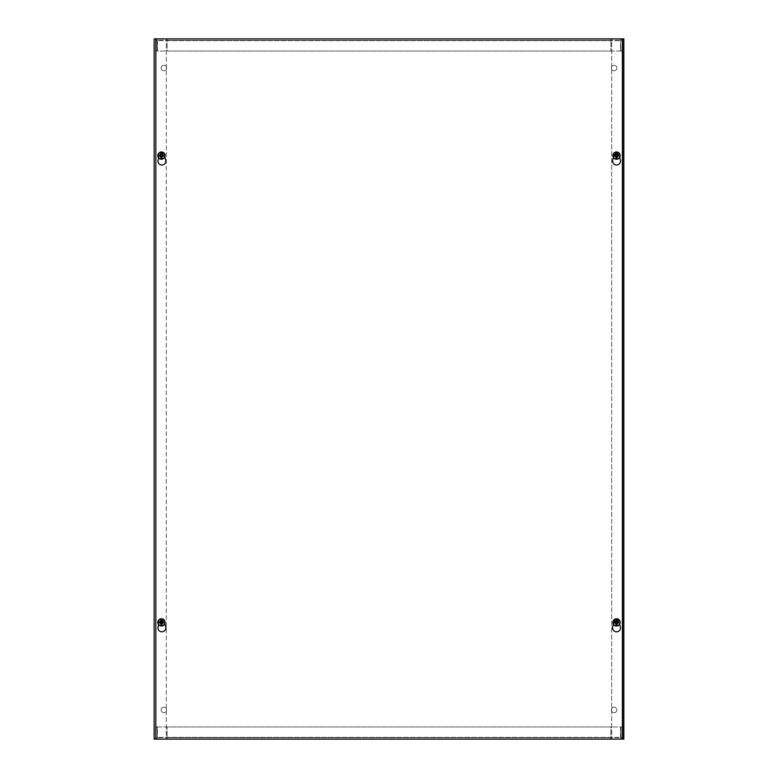 <?xml version="1.0" encoding="UTF-8"?>
<svg xmlns="http://www.w3.org/2000/svg" width="778" height="778" viewBox="0 0 778 778"><rect width="100%" height="100%" fill="white"/><g stroke="black" fill="none" stroke-linecap="round" stroke-linejoin="round"><path stroke-width="0.58" stroke-dasharray="3.89 2.92" d="M166.618 709.925A2.733 2.733 0 0 0 162.514 707.552A2.733 2.733 0 0 0 162.514 712.298A2.733 2.733 0 0 0 166.618 709.925A2.733 2.733 0 0 1 162.514 712.298A2.733 2.733 0 0 1 162.514 707.552A2.733 2.733 0 0 1 166.618 709.925M166.618 68.075A2.733 2.733 0 0 0 162.514 65.702A2.733 2.733 0 0 0 162.514 70.448A2.733 2.733 0 0 0 166.618 68.075A2.733 2.733 0 0 1 162.514 70.448A2.733 2.733 0 0 1 162.514 65.702A2.733 2.733 0 0 1 166.618 68.075M611.382 709.925A2.733 2.733 0 0 0 615.486 712.298A2.733 2.733 0 0 0 615.486 707.552A2.733 2.733 0 0 0 611.382 709.925A2.733 2.733 0 0 1 615.486 707.552A2.733 2.733 0 0 1 615.486 712.298A2.733 2.733 0 0 1 611.382 709.925M611.382 68.075A2.733 2.733 0 0 0 615.486 70.448A2.733 2.733 0 0 0 615.486 65.702A2.733 2.733 0 0 0 611.382 68.075A2.733 2.733 0 0 1 615.486 65.702A2.733 2.733 0 0 1 615.486 70.448A2.733 2.733 0 0 1 611.382 68.075M614.883 622.4A1.663 1.663 0 0 1 617.382 620.961A1.663 1.663 0 0 1 617.382 623.839A1.663 1.663 0 0 1 614.883 622.4A1.663 1.663 0 0 0 617.382 623.839A1.663 1.663 0 0 0 617.382 620.961A1.663 1.663 0 0 0 614.883 622.4M163.117 622.4A1.663 1.663 0 0 1 160.628 623.839A1.663 1.663 0 0 1 160.628 620.961A1.663 1.663 0 0 1 163.117 622.4A1.663 1.663 0 0 0 160.628 620.961A1.663 1.663 0 0 0 160.628 623.839A1.663 1.663 0 0 0 163.117 622.4M614.883 155.6A1.663 1.663 0 0 1 617.382 154.161A1.663 1.663 0 0 1 617.382 157.039A1.663 1.663 0 0 1 614.883 155.6A1.663 1.663 0 0 0 617.382 157.039A1.663 1.663 0 0 0 617.382 154.161A1.663 1.663 0 0 0 614.883 155.6M163.117 155.6A1.663 1.663 0 0 1 160.628 157.039A1.663 1.663 0 0 1 160.628 154.161A1.663 1.663 0 0 1 163.117 155.6A1.663 1.663 0 0 0 160.628 154.161A1.663 1.663 0 0 0 160.628 157.039A1.663 1.663 0 0 0 163.117 155.6M155.824 38.9L155.6 739.1L154.161 739.1L155.6 739.1L155.6 38.9L154.161 38.9L166.317 38.9L154.161 38.9L154.161 739.1L622.624 739.1L622.099 739.1L622.4 38.9L623.839 38.9L622.4 38.9L622.4 739.1L623.839 739.1L611.683 739.1L623.839 739.1L623.839 38.9L155.824 38.9L155.824 739.1M166.317 739.1L622.099 739.1L155.901 739.1L155.901 38.9L622.4 38.9L155.901 38.9L155.901 739.1L155.901 38.9L155.901 739.1L166.317 739.1L166.317 38.9L166.317 739.1M611.683 38.9L622.099 38.9L622.099 739.1L622.099 38.9L622.099 739.1L622.099 38.9L611.683 38.9L611.683 739.1L611.683 38.9M610.934 38.9L610.934 40.641L610.934 38.9L610.934 40.339L167.066 40.339L167.066 38.9L620.659 38.9L157.341 38.9L157.467 51.056L620.533 51.056L620.659 38.9L622.4 40.641A1.741 1.741 0 0 0 620.659 38.9L620.961 51.056L620.659 40.339L620.533 51.056L157.467 51.056L157.467 40.641L620.533 40.641L157.467 40.641L167.066 40.339L167.066 38.9L157.341 38.9A1.741 1.741 0 0 0 155.6 40.641L157.341 38.9L157.341 40.339L620.659 40.339L610.934 40.339L610.934 38.9L610.934 40.339M167.066 40.339L610.934 40.641L167.066 40.641L167.066 51.056L610.934 51.056L610.934 40.641L610.934 51.056L167.066 51.056L167.066 38.9M620.961 51.056L622.4 51.056L622.4 40.641L622.4 51.056L620.961 51.056M620.961 40.641L622.4 40.641M157.039 51.056L157.039 40.641L157.039 51.056L155.6 51.056L155.6 40.641L155.6 51.056L157.039 51.056M157.039 40.641L155.6 40.641M167.066 739.1L167.066 737.359L167.066 739.1L167.066 737.661L610.934 737.661L610.934 739.1L157.341 739.1L620.659 739.1L620.533 726.944L157.467 726.944L157.341 739.1L155.6 737.359A1.741 1.741 0 0 0 157.341 739.1L157.039 726.944L157.341 737.661L157.467 726.944L620.533 726.944L620.533 737.359L157.467 737.359L620.533 737.359L610.934 737.661L610.934 739.1L620.659 739.1A1.741 1.741 0 0 0 622.4 737.359L620.659 739.1L620.659 737.661L157.341 737.661L167.066 737.661L167.066 739.1L167.066 737.661M610.934 737.661L167.066 737.359L610.934 737.359L610.934 726.944L167.066 726.944L167.066 737.359L167.066 726.944L610.934 726.944L610.934 739.1M157.039 726.944L155.6 726.944L155.6 737.359L155.6 726.944L157.039 726.944M157.039 737.359L155.6 737.359M620.961 726.944L620.961 737.359L620.961 726.944L622.4 726.944L622.4 737.359L622.4 726.944L620.961 726.944M620.961 737.359L622.4 737.359M613.463 624.316L612.753 626.767A3.948 3.948 0 0 0 616.546 631.814A3.948 3.948 0 0 0 620.338 626.767L619.628 624.316M614.212 621.729A2.431 2.431 0 0 1 618.88 621.729A2.431 2.431 0 0 0 614.212 621.729M158.693 624.753L158.109 626.767A3.948 3.948 0 0 0 161.902 631.814A3.948 3.948 0 0 0 165.695 626.767L164.819 623.752M159.568 621.729A2.431 2.431 0 0 1 164.236 621.729A2.431 2.431 0 0 0 159.568 621.729M613.463 157.516L612.753 159.967A3.948 3.948 0 0 0 616.546 165.014A3.948 3.948 0 0 0 620.338 159.967L619.628 157.516M614.212 154.929A2.431 2.431 0 0 1 618.88 154.929A2.431 2.431 0 0 0 614.212 154.929M158.693 157.953L158.109 159.967A3.948 3.948 0 0 0 161.902 165.014A3.948 3.948 0 0 0 165.695 159.967L164.819 156.952M159.568 154.929A2.431 2.431 0 0 1 164.236 154.929A2.431 2.431 0 0 0 159.568 154.929M622.624 739.1L622.624 38.9M161.454 153.752A1.848 1.848 0 0 1 163.059 156.524A1.848 1.848 0 0 1 159.85 156.524A1.848 1.848 0 0 1 161.454 153.752A1.848 1.848 0 0 1 163.059 156.524A1.848 1.848 0 0 1 159.85 156.524A1.848 1.848 0 0 1 161.454 153.752M161.454 154.063A1.537 1.537 0 0 0 160.122 156.368A1.537 1.537 0 0 0 162.787 156.368A1.537 1.537 0 0 0 161.454 154.063M616.546 153.752A1.848 1.848 0 0 1 618.15 156.524A1.848 1.848 0 0 1 614.941 156.524A1.848 1.848 0 0 1 616.546 153.752A1.848 1.848 0 0 1 618.15 156.524A1.848 1.848 0 0 1 614.941 156.524A1.848 1.848 0 0 1 616.546 153.752M616.546 154.063A1.537 1.537 0 0 0 615.213 156.368A1.537 1.537 0 0 0 617.878 156.368A1.537 1.537 0 0 0 616.546 154.063M161.454 620.552A1.848 1.848 0 0 1 163.059 623.324A1.848 1.848 0 0 1 159.85 623.324A1.848 1.848 0 0 1 161.454 620.552A1.848 1.848 0 0 1 163.059 623.324A1.848 1.848 0 0 1 159.85 623.324A1.848 1.848 0 0 1 161.454 620.552M161.454 620.863A1.537 1.537 0 0 0 160.122 623.168A1.537 1.537 0 0 0 162.787 623.168A1.537 1.537 0 0 0 161.454 620.863M616.546 620.552A1.848 1.848 0 0 1 618.15 623.324A1.848 1.848 0 0 1 614.941 623.324A1.848 1.848 0 0 1 616.546 620.552A1.848 1.848 0 0 1 618.15 623.324A1.848 1.848 0 0 1 614.941 623.324A1.848 1.848 0 0 1 616.546 620.552M616.546 620.863A1.537 1.537 0 0 0 615.213 623.168A1.537 1.537 0 0 0 617.878 623.168A1.537 1.537 0 0 0 616.546 620.863"/><path stroke-width="1.17" d="M154.161 38.9L623.839 38.9L623.839 739.1L154.161 739.1L154.161 38.9M619.628 624.316L620.338 626.767A3.948 3.948 0 0 1 616.546 631.814A3.948 3.948 0 0 1 612.753 626.767L613.463 624.316M164.819 623.752L165.695 626.767A3.948 3.948 0 0 1 161.902 631.814A3.948 3.948 0 0 1 158.109 626.767L158.693 624.753M619.628 157.516L620.338 159.967A3.948 3.948 0 0 1 616.546 165.014A3.948 3.948 0 0 1 612.753 159.967L613.463 157.516M164.819 156.952L165.695 159.967A3.948 3.948 0 0 1 161.902 165.014A3.948 3.948 0 0 1 158.109 159.967L158.693 157.953M155.824 739.1L155.824 38.9M622.624 38.9L622.624 739.1M160.219 155.843A1.264 1.264 0 0 1 160.219 155.357L160.015 155.318A1.468 1.468 0 0 0 160.015 155.882L161.26 156.29L161.027 157.837A2.276 2.276 0 0 0 161.882 157.837A9.424 0.817 -91.8 0 0 161.853 156.281L162.135 155.999A9.424 0.817 1.8 0 0 163.555 156.018L162.894 155.882A1.468 1.468 0 0 0 162.894 155.318L162.69 155.357A1.264 1.264 0 0 1 162.69 155.843L163.487 156.008M159.422 156.008L159.364 156.018A9.424 0.817 -1.8 0 0 160.774 155.999L161.056 156.281A9.424 0.817 91.8 0 0 161.027 157.837M159.315 156.028L157.944 156.067L159.315 156.028M160.015 155.318L159.422 155.192L160.015 155.318M162.69 155.357L161.698 154.365A1.264 1.264 0 0 0 161.211 154.365L161.027 153.363A9.424 0.817 88.2 0 0 161.056 154.919L160.774 155.201A9.424 0.817 -178.2 0 0 159.354 155.182L159.422 155.192M158.031 155.114L159.218 155.153L158.031 155.114A3.462 3.462 0 0 1 164.878 155.133L164.965 155.133A3.54 3.54 0 0 1 164.955 156.086L164.878 156.086A3.462 3.462 0 0 1 158.031 156.067M157.944 156.067A3.54 3.54 0 0 1 157.953 155.114M163.487 155.192L163.545 155.182A9.424 0.817 178.2 0 0 162.135 155.201L161.853 154.919A9.424 0.817 -88.2 0 0 161.882 153.363L161.698 154.365M161.454 151.973A3.627 3.627 0 0 1 164.596 157.419A3.627 3.627 0 0 1 158.313 157.419A3.627 3.627 0 0 1 161.454 151.973M161.882 157.837L161.649 156.29L162.69 155.843M161.698 156.835A1.264 1.264 0 0 1 161.211 156.835M161.211 154.365L160.219 155.357M615.31 155.843A1.264 1.264 0 0 1 615.31 155.357L615.106 155.318A1.468 1.468 0 0 0 615.106 155.882L616.351 156.29L616.118 157.837A2.276 2.276 0 0 0 616.973 157.837A9.424 0.817 -91.8 0 0 616.944 156.281L617.226 155.999A9.424 0.817 1.8 0 0 618.646 156.018L617.985 155.882A1.468 1.468 0 0 0 617.985 155.318L617.781 155.357A1.264 1.264 0 0 1 617.781 155.843L618.578 156.008M614.513 156.008L614.455 156.018A9.424 0.817 -1.8 0 0 615.865 155.999L616.147 156.281A9.424 0.817 91.8 0 0 616.118 157.837M614.406 156.028L613.035 156.067L614.406 156.028M615.106 155.318L614.513 155.192L615.106 155.318M617.781 155.357L616.789 154.365A1.264 1.264 0 0 0 616.302 154.365L616.118 153.363A9.424 0.817 88.2 0 0 616.147 154.919L615.865 155.201A9.424 0.817 -178.2 0 0 614.445 155.182L614.503 155.192M613.122 155.114L614.309 155.153L613.122 155.114A3.462 3.462 0 0 1 619.969 155.133L620.056 155.133A3.54 3.54 0 0 1 620.047 156.086L619.969 156.086A3.462 3.462 0 0 1 613.122 156.067M613.035 156.067A3.54 3.54 0 0 1 613.045 155.114M618.578 155.192L618.636 155.182A9.424 0.817 178.2 0 0 617.226 155.201L616.944 154.919A9.424 0.817 -88.2 0 0 616.973 153.363L616.789 154.365M616.546 151.973A3.627 3.627 0 0 1 619.687 157.419A3.627 3.627 0 0 1 613.404 157.419A3.627 3.627 0 0 1 616.546 151.973M616.973 157.837L616.74 156.29L617.781 155.843M616.789 156.835A1.264 1.264 0 0 1 616.302 156.835M616.302 154.365L615.31 155.357M160.219 622.643A1.264 1.264 0 0 1 160.219 622.157L160.015 622.118A1.468 1.468 0 0 0 160.015 622.682L161.26 623.09L161.027 624.637A2.276 2.276 0 0 0 161.882 624.637A9.424 0.817 -91.8 0 0 161.853 623.081L162.135 622.799A9.424 0.817 1.8 0 0 163.555 622.818L162.894 622.682A1.468 1.468 0 0 0 162.894 622.118L162.69 622.157A1.264 1.264 0 0 1 162.69 622.643L163.487 622.808M159.422 622.808L159.364 622.818A9.424 0.817 -1.8 0 0 160.774 622.799L161.056 623.081A9.424 0.817 91.8 0 0 161.027 624.637M159.315 622.828L157.944 622.867L159.315 622.828M160.015 622.118L159.422 621.992L160.015 622.118M162.69 622.157L161.698 621.165A1.264 1.264 0 0 0 161.211 621.165L161.027 620.163A9.424 0.817 88.2 0 0 161.056 621.719L160.774 622.001A9.424 0.817 -178.2 0 0 159.354 621.982L159.422 621.992M158.031 621.914L159.218 621.953L158.031 621.914A3.462 3.462 0 0 1 164.878 621.933L164.965 621.933A3.54 3.54 0 0 1 164.955 622.886L164.878 622.886A3.462 3.462 0 0 1 158.031 622.867M157.944 622.867A3.54 3.54 0 0 1 157.953 621.914M163.487 621.992L163.545 621.982A9.424 0.817 178.2 0 0 162.135 622.001L161.853 621.719A9.424 0.817 -88.2 0 0 161.882 620.163L161.698 621.165M161.454 618.773A3.627 3.627 0 0 1 164.596 624.209A3.627 3.627 0 0 1 158.313 624.209A3.627 3.627 0 0 1 161.454 618.773M161.882 624.637L161.649 623.09L162.69 622.643M161.698 623.635A1.264 1.264 0 0 1 161.211 623.635M161.211 621.165L160.219 622.157M615.31 622.643A1.264 1.264 0 0 1 615.31 622.157L615.106 622.118A1.468 1.468 0 0 0 615.106 622.682L616.351 623.09L616.118 624.637A2.276 2.276 0 0 0 616.973 624.637A9.424 0.817 -91.8 0 0 616.944 623.081L617.226 622.799A9.424 0.817 1.8 0 0 618.646 622.818L617.985 622.682A1.468 1.468 0 0 0 617.985 622.118L617.781 622.157A1.264 1.264 0 0 1 617.781 622.643L618.578 622.808M614.513 622.808L614.455 622.818A9.424 0.817 -1.8 0 0 615.865 622.799L616.147 623.081A9.424 0.817 91.8 0 0 616.118 624.637M614.406 622.828L613.035 622.867L614.406 622.828M615.106 622.118L614.513 621.992L615.106 622.118M617.781 622.157L616.789 621.165A1.264 1.264 0 0 0 616.302 621.165L616.118 620.163A9.424 0.817 88.2 0 0 616.147 621.719L615.865 622.001A9.424 0.817 -178.2 0 0 614.445 621.982L614.503 621.992M613.122 621.914L614.309 621.953L613.122 621.914A3.462 3.462 0 0 1 619.969 621.933L620.056 621.933A3.54 3.54 0 0 1 620.047 622.886L619.969 622.886A3.462 3.462 0 0 1 613.122 622.867M613.035 622.867A3.54 3.54 0 0 1 613.045 621.914M618.578 621.992L618.636 621.982A9.424 0.817 178.2 0 0 617.226 622.001L616.944 621.719A9.424 0.817 -88.2 0 0 616.973 620.163L616.789 621.165M616.546 618.773A3.627 3.627 0 0 1 619.687 624.209A3.627 3.627 0 0 1 613.404 624.209A3.627 3.627 0 0 1 616.546 618.773M616.973 624.637L616.74 623.09L617.781 622.643M616.789 623.635A1.264 1.264 0 0 1 616.302 623.635M616.302 621.165L615.31 622.157M161.882 153.363A2.276 2.276 0 0 0 161.027 153.363M161.046 153.567A2.071 2.071 0 0 1 161.863 153.567M161.863 157.633A2.071 2.071 0 0 1 161.046 157.633M616.973 153.363A2.276 2.276 0 0 0 616.118 153.363M616.137 153.567A2.071 2.071 0 0 1 616.954 153.567M616.954 157.633A2.071 2.071 0 0 1 616.137 157.633M161.882 620.163A2.276 2.276 0 0 0 161.027 620.163M161.046 620.367A2.071 2.071 0 0 1 161.863 620.367M161.863 624.433A2.071 2.071 0 0 1 161.046 624.433M616.973 620.163A2.276 2.276 0 0 0 616.118 620.163M616.137 620.367A2.071 2.071 0 0 1 616.954 620.367M616.954 624.433A2.071 2.071 0 0 1 616.137 624.433"/></g></svg>

